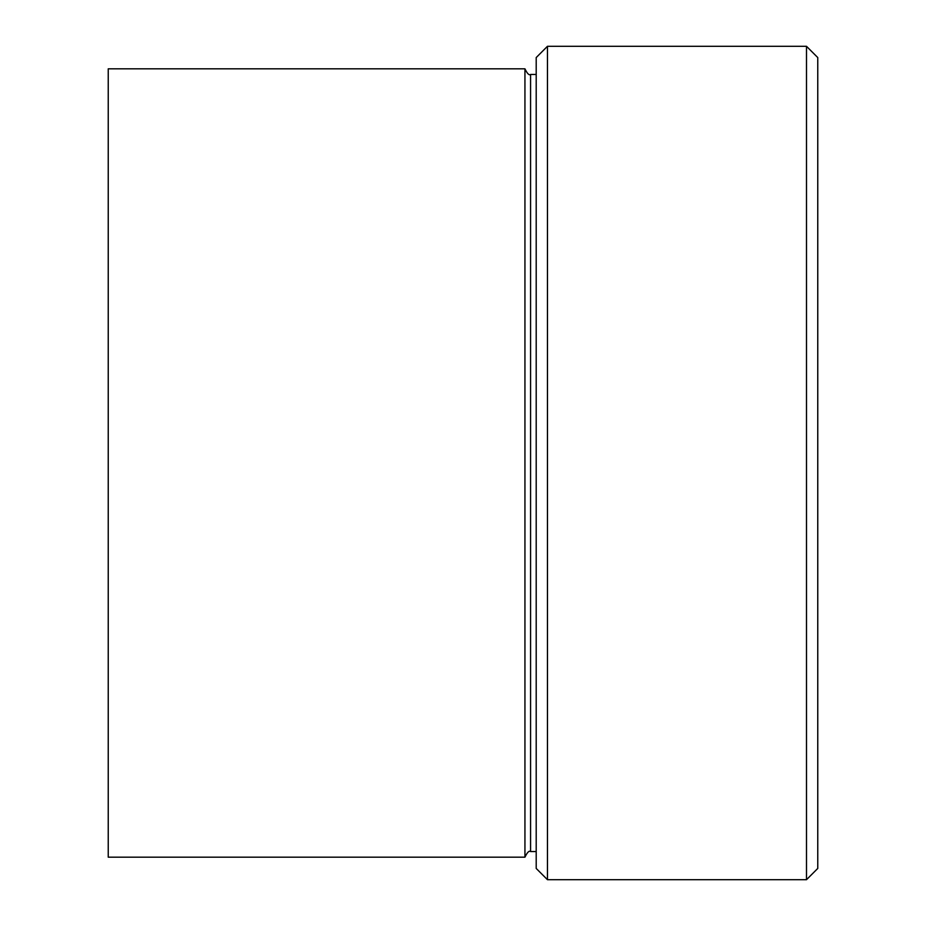 <?xml version="1.0" encoding="UTF-8"?>
<svg xmlns="http://www.w3.org/2000/svg" width="926" height="926" viewBox="0 0 926 926"><rect width="100%" height="100%" fill="white"/><g stroke="black" fill="none" stroke-linecap="round" stroke-linejoin="round"><path stroke-width="1.39" d="M524.938 68.825L524.938 857.175L108.238 857.175L108.238 68.825L524.938 68.825C527.276 73.686 529.151 75.573 530.575 74.45L530.575 851.55L536.2 851.55M806.5 46.3L817.762 57.562L817.762 868.438L806.5 879.7L806.5 46.3L547.463 46.3L547.463 879.7L806.5 879.7M547.463 879.7L536.2 868.438L536.2 57.562L547.463 46.3M530.575 74.45L536.2 74.45M530.575 851.55C529.151 850.427 527.276 852.314 524.938 857.175"/></g></svg>
